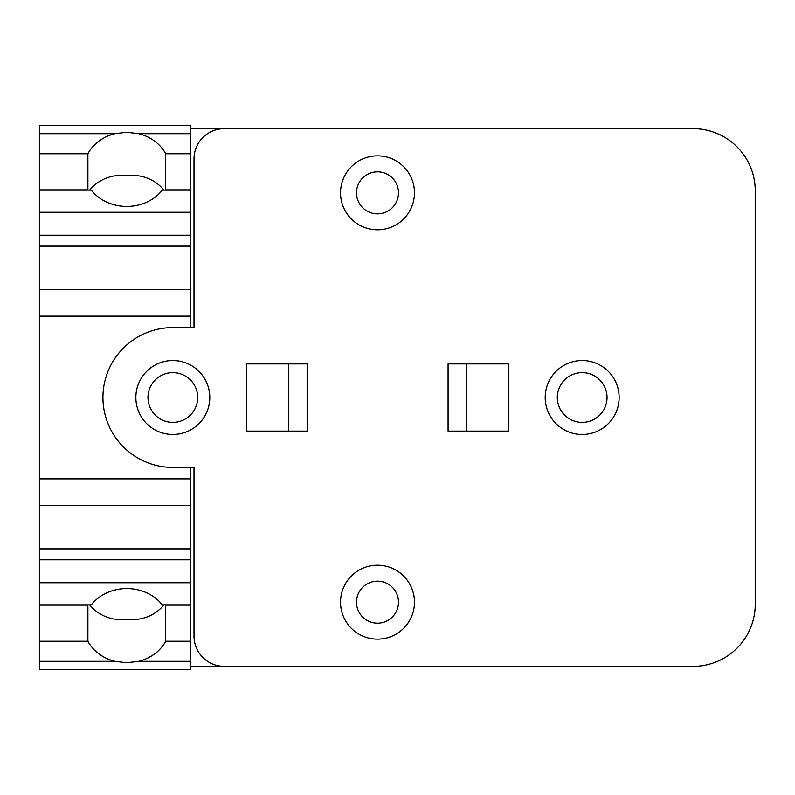 <?xml version="1.0" encoding="UTF-8"?>
<svg xmlns="http://www.w3.org/2000/svg" width="795" height="795" viewBox="0 0 795 795"><rect width="100%" height="100%" fill="white"/><g stroke="black" fill="none" stroke-linecap="round" stroke-linejoin="round"><path stroke-width="1.19" d="M89.577 604.856L92.369 607.897C101.164 616.532 112.642 620.478 126.793 619.732C140.954 620.478 152.421 616.532 161.216 607.897L164.008 604.856M165.688 604.856L165.698 641.237A42.85 37.107 0 0 1 138.737 661.321L126.793 662.742L114.848 661.321A42.85 37.107 0 0 1 87.887 641.237L87.897 604.856M126.793 588.568A42.85 37.107 0 0 1 162.26 604.856L190.651 604.856L190.651 669.718L39.75 669.718L39.75 604.856L91.326 604.856A42.85 37.107 0 0 1 126.793 588.568M165.698 153.763L190.651 153.763L190.651 190.144L162.26 190.144A42.85 37.107 180 0 1 126.793 206.432A42.85 37.107 180 0 1 91.326 190.144L39.75 190.144L39.75 153.763L87.887 153.763A42.85 37.107 180 0 1 114.858 133.679L126.793 132.258L138.737 133.679A42.85 37.107 180 0 1 165.698 153.763L165.688 190.144M164.008 190.144L161.216 187.103C152.421 178.468 140.954 174.522 126.793 175.268C112.642 174.522 101.164 178.468 92.369 187.103L89.577 190.144M87.897 190.144L87.887 153.763M87.887 641.237L39.75 641.237M190.651 153.763L190.651 125.282L39.75 125.282L39.75 153.763M582.169 422.374A24.874 24.874 0 0 1 557.305 397.5A24.874 24.874 0 0 1 582.169 372.626A24.874 24.874 0 0 1 607.042 397.5A24.874 24.874 0 0 1 582.169 422.374M172.833 422.374A24.874 24.874 0 0 1 147.969 397.5A24.874 24.874 0 0 1 172.833 372.626A24.874 24.874 0 0 1 197.707 397.5A24.874 24.874 0 0 1 172.833 422.374M377.506 171.829A21.008 21.008 0 0 1 398.504 192.827A21.008 21.008 0 0 1 377.506 213.835A21.008 21.008 0 0 1 356.498 192.827A21.008 21.008 0 0 1 377.506 171.829M377.506 581.165A21.008 21.008 0 0 1 398.504 602.173A21.008 21.008 0 0 1 377.506 623.171A21.008 21.008 0 0 1 356.498 602.173A21.008 21.008 0 0 1 377.506 581.165M190.651 641.237L165.698 641.237M194.01 467.4L172.833 467.4A69.9 69.9 0 0 1 102.933 397.5A69.9 69.9 0 0 1 172.833 327.6L194.01 327.6L194.01 158.891A30.25 30.25 0 0 1 224.25 128.641L693.081 128.641A62.169 62.169 0 0 1 755.25 190.82L755.25 604.19A62.169 62.169 0 0 1 693.081 666.359L224.25 666.359A30.25 30.25 0 0 1 194.01 636.109L194.01 467.4L190.651 467.4L190.651 604.856M190.651 548.858L39.75 548.858L39.75 604.856M190.651 505.411L39.75 505.411L39.75 548.858M190.651 478.858L39.75 478.858L39.75 505.411M190.651 190.144L190.651 289.589L39.75 289.589L39.75 478.858M190.651 289.589L190.651 316.142L39.75 316.142M190.651 246.142L39.75 246.142L39.75 289.589M39.75 190.144L39.75 246.142M377.506 229.795A36.968 36.968 0 0 0 414.473 192.827A36.968 36.968 0 0 0 377.506 155.86A36.968 36.968 0 0 0 340.538 192.827A36.968 36.968 0 0 0 377.506 229.795M377.506 639.14A36.968 36.968 0 0 0 414.473 602.173A36.968 36.968 0 0 0 377.506 565.205A36.968 36.968 0 0 0 340.538 602.173A36.968 36.968 0 0 0 377.506 639.14M190.651 316.142L190.651 327.6L194.01 327.6M582.169 360.533A36.968 36.968 0 0 1 619.136 397.5A36.968 36.968 0 0 1 582.169 434.467A36.968 36.968 0 0 1 545.201 397.5A36.968 36.968 0 0 1 582.169 360.533M172.833 360.533A36.968 36.968 0 0 1 209.8 397.5A36.968 36.968 0 0 1 172.833 434.467A36.968 36.968 0 0 1 135.865 397.5A36.968 36.968 0 0 1 172.833 360.533M466.566 431.109L466.566 363.891M508.571 363.891L508.571 431.109L448.082 431.109L448.082 363.891L508.571 363.891M288.784 363.891L288.784 431.109M307.267 363.891L307.267 431.109L246.768 431.109L246.768 363.891L307.267 363.891M190.651 128.641L224.25 128.641M224.25 666.359L190.651 666.359M87.887 189.876L39.75 189.876M87.887 605.124L39.75 605.124M114.848 661.321L39.75 661.321M114.858 133.679L39.75 133.679M190.651 661.321L138.737 661.321M190.651 605.124L165.698 605.124M190.651 582.735L39.75 582.735M190.651 559.779L39.75 559.779M190.651 235.221L39.75 235.221M190.651 212.265L39.75 212.265M190.651 189.876L165.698 189.876M190.651 133.679L138.737 133.679"/></g></svg>
